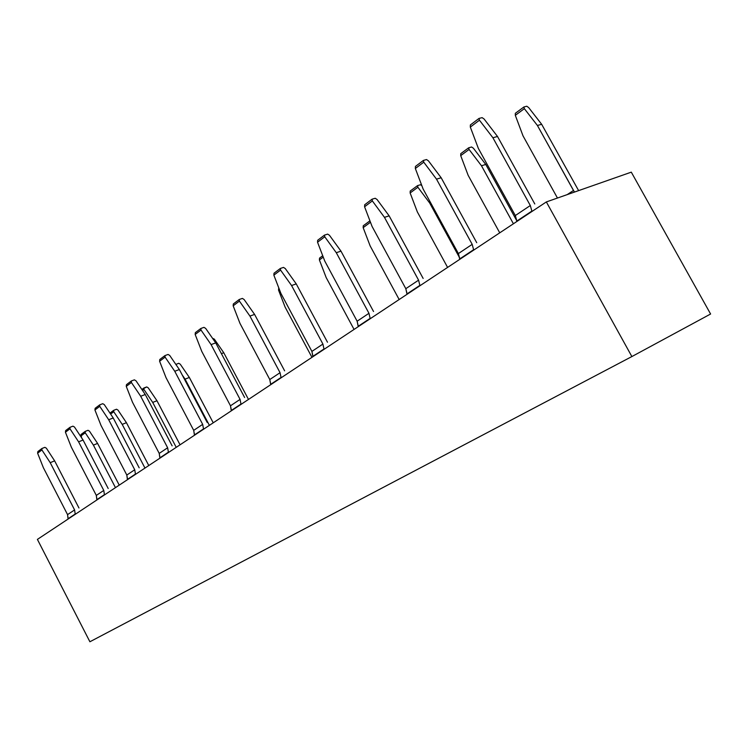 <?xml version="1.0" encoding="UTF-8"?>
<svg xmlns="http://www.w3.org/2000/svg" width="748" height="748" viewBox="0 0 748 748"><rect width="100%" height="100%" fill="white"/><g stroke="black" fill="none" stroke-linecap="round" stroke-linejoin="round"><path stroke-width="1.12" d="M631.293 172.152L546.349 201.932L631.873 356.562L710.6 314.01L631.293 172.152L710.6 314.01L631.873 356.562L89.9 641.765L37.4 539.402L89.9 641.765L631.873 356.562L546.349 201.932L37.4 539.402L546.349 201.932L631.293 172.152M180.053 444.808L156.968 400.741L152.704 402.415L176.229 447.341L152.704 402.415L143.943 389.456L142.541 390.484L143.943 389.456L152.704 402.415L156.968 400.741L180.053 444.808M213.227 422.807L189.356 377.469L185.065 379.124L209.393 425.35L185.065 379.124L182.194 374.935L185.065 379.124L189.356 377.469L213.227 422.807M248.486 399.432L223.764 352.738L221.408 353.636L223.764 352.738L248.486 399.432M311.953 357.348L285.11 307.101L311.953 357.348M354.056 329.429L326.165 277.545L354.056 329.429M399.161 299.527L370.138 245.896L399.161 299.527M447.594 267.41L417.337 211.908L447.594 267.41M430.624 202.727L429.689 203.026L459.777 258.107L429.689 203.026L417.898 187.243L410.138 192.965L417.337 211.908L410.138 192.965L410.222 191.039L410.138 192.965L417.898 187.243L429.689 203.026L430.624 202.727M499.739 232.834L468.155 175.331L499.739 232.834M516.859 220.894L485.779 164.457L481.469 165.747L513.409 223.774L481.469 165.747L469.08 149.46L460.712 155.631L468.155 175.331L460.712 155.631L460.768 153.658L460.712 155.631L469.08 149.46L481.469 165.747L485.779 164.457L516.859 220.894M557.456 198.033L523.011 135.846L557.456 198.033M578.625 190.618L541.664 124.299L537.41 125.477L574.445 192.077L573.482 190.478L567.18 194.63L573.482 190.478L537.41 125.477L524.348 108.666L515.316 115.332L523.011 135.846L515.316 115.332L515.335 113.303L515.316 115.332L524.348 108.666L537.41 125.477L541.664 124.299L578.625 190.618M119.241 485.134L97.586 443.414L93.397 445.116L115.463 487.64L93.397 445.116L85.235 432.783L80.868 436.009L81.56 437.758L81.065 434.457L80.868 436.009L85.235 432.783L93.397 445.116L97.586 443.414L119.241 485.134M148.777 465.546L126.431 422.685L122.204 424.378L144.972 468.07L122.204 424.378L113.752 411.737L110.611 414.055L113.752 411.737L122.204 424.378L126.431 422.685L148.777 465.546M159.969 457.795L159.221 453.4L132.508 402.265L159.221 453.4L159.894 458.169L168.403 452.194L159.969 457.795M194.517 434.869L193.704 430.362L166.028 377.665L193.704 430.362L194.452 435.261L203.512 428.913L194.517 434.869M231.375 410.428L230.487 405.799L201.773 351.429L230.487 405.799L231.31 410.82L240.968 404.06L231.375 410.428M270.757 384.294L269.794 379.535L239.977 323.388L269.794 379.535L270.701 384.706L281.033 377.478L270.757 384.294M312.954 356.3L311.907 351.41L280.883 293.366L311.907 351.41L312.907 356.721L323.978 348.989L312.954 356.3M358.273 326.24L357.133 321.21L324.8 261.136L357.133 321.21L358.227 326.661L370.138 318.377L358.273 326.24M407.071 293.871L405.818 288.681L372.074 226.438L405.818 288.681L407.034 294.301L419.862 285.381L407.071 293.871M459.768 258.911L458.393 253.572L423.106 188.982L458.393 253.572L459.74 259.36L473.606 249.729L459.768 258.911M516.849 221.043L515.325 215.536L478.365 148.422L515.325 215.536L516.831 221.502L531.875 211.086L516.849 221.043M68.152 518.701L67.554 514.624L43.365 467.687L67.554 514.624L68.068 519.065L75.202 514.026L68.152 518.701M96.96 499.589L96.314 495.41L71.341 447.154L96.314 495.41L96.885 499.954L104.43 494.643L96.96 499.589M127.515 479.328L126.814 475.045L100.999 425.388L126.814 475.045L127.431 479.702L135.444 474.064L127.515 479.328M423.144 278.424L389.147 215.863L384.463 217.341L418.581 280.163L419.862 285.381L418.581 280.163L405.818 288.681L418.581 280.163L384.463 217.341L372.345 200.913L364.575 206.775L372.074 226.438L364.575 206.775L364.687 204.765L364.575 206.775L372.345 200.913L384.463 217.341L389.147 215.863L423.144 278.424M373.542 311.514L340.976 251.141L336.291 252.702L368.96 313.3L370.138 318.377L368.96 313.3L357.133 321.21L368.96 313.3L336.291 252.702L324.754 236.779L317.535 242.221L324.8 261.136L317.535 242.221L317.676 240.267L317.535 242.221L324.754 236.779L336.291 252.702L340.976 251.141L373.542 311.514M327.484 342.229L296.245 283.903L291.57 285.521L322.912 344.061L323.978 348.989L322.912 344.061L311.907 351.41L322.912 344.061L291.57 285.521L280.556 270.093L273.852 275.142L280.883 293.366L273.852 275.142L274.002 273.244L273.852 275.142L280.556 270.093L291.57 285.521L296.245 283.903L327.484 342.229M284.623 370.821L254.591 314.412L249.935 316.077L280.051 372.691L281.033 377.478L280.051 372.691L269.794 379.535L280.051 372.691L249.935 316.077L239.407 301.098L233.161 305.81L239.977 323.388L233.161 305.81L233.329 303.959L233.161 305.81L239.407 301.098L249.935 316.077L254.591 314.412L284.623 370.821M244.615 397.497L215.714 342.883L211.086 344.594L240.071 399.395L240.968 404.06L240.071 399.395L230.487 405.799L240.071 399.395L211.086 344.594L201.006 330.046L195.163 334.45L201.773 351.429L195.163 334.45L195.34 332.645L195.163 334.45L201.006 330.046L211.086 344.594L215.714 342.883L244.615 397.497M207.196 422.452L179.352 369.521L174.752 371.26L202.68 424.368L203.512 428.913L202.68 424.368L193.704 430.362L202.68 424.368L174.752 371.26L165.084 357.114L159.605 361.247L166.028 377.665L159.605 361.247L159.801 359.479L159.605 361.247L165.084 357.114L174.752 371.26L179.352 369.521L207.196 422.452M172.124 445.845L145.252 394.495L140.689 396.262L167.636 447.772L168.403 452.194L167.636 447.772L159.221 453.4L167.636 447.772L140.689 396.262L131.405 382.499L126.262 386.37L132.508 402.265L126.262 386.37L126.468 384.659L126.262 386.37L131.405 382.499L140.689 396.262L145.252 394.495L172.124 445.845M139.184 467.818L113.219 417.964L108.694 419.74L134.733 469.753L135.444 474.064L134.733 469.753L126.814 475.045L134.733 469.753L108.694 419.74L99.765 406.342L94.931 409.988L100.999 425.388L94.931 409.988L95.146 408.315L94.931 409.988L99.765 406.342L108.694 419.74L113.219 417.964L139.184 467.818M108.189 488.491L83.065 440.039L78.596 441.834L103.776 490.436L104.43 494.643L103.776 490.436L96.314 495.41L103.776 490.436L78.596 441.834L69.985 428.791L65.431 432.222L71.341 447.154L65.431 432.222L65.656 430.577L65.431 432.222L69.985 428.791L78.596 441.834L83.065 440.039L108.189 488.491M78.961 507.986L54.641 460.861L50.21 462.666L74.594 509.921L75.202 514.026L74.594 509.921L67.554 514.624L74.594 509.921L50.21 462.666L41.916 449.95L37.615 453.185L43.365 467.687L37.615 453.185L37.839 451.586L37.615 453.185L41.916 449.95L50.21 462.666L54.641 460.861L78.961 507.986M534.792 203.961L497.514 136.482L492.904 137.754L530.313 205.532L531.875 211.086L530.313 205.532L515.325 215.536L530.313 205.532L492.904 137.754L479.44 120.204L470.314 127.076L478.365 148.422L470.314 127.076L470.37 124.953L470.314 127.076L479.44 120.204L492.904 137.754L497.514 136.482L534.792 203.961M476.728 242.689L441.17 177.762L436.505 179.146L472.194 244.353L473.606 249.729L472.194 244.353L458.393 253.572L472.194 244.353L436.505 179.146L423.751 162.176L415.346 168.506L423.106 188.982L415.346 168.506L415.43 166.439L415.346 168.506L423.751 162.176L436.505 179.146L441.17 177.762L476.728 242.689M148.216 387.819L156.968 400.741L148.216 387.819L146.72 386.931L143.868 388.016L143.943 389.456L143.868 388.016L141.868 389.493L146.72 386.931L148.216 387.819M180.268 364.211L189.356 377.469L180.268 364.211L178.735 363.285L175.864 364.435L178.735 363.285L180.268 364.211M214.321 339.125L223.764 352.738L214.321 339.125L212.507 338.255L214.321 339.125M278.546 290.102L285.11 307.101L278.546 290.102L278.686 288.317L278.546 290.102L279.378 289.476L278.546 290.102M319.396 259.939L326.165 277.545L319.396 259.939L319.527 258.116L319.396 259.939L323.258 257.097L319.396 259.939M363.163 227.644L370.138 245.896L363.163 227.644L363.266 225.765L363.163 227.644L370.372 222.315L363.163 227.644M370.26 221.67L370.372 222.315L370.26 221.67M421.844 185.644L420.479 184.737L417.571 185.607L417.898 187.243L417.571 185.607L410.222 191.039L417.571 185.607L420.479 184.737L421.844 185.644M473.419 148.244L485.779 164.457L473.419 148.244L471.586 146.991L468.687 147.795L469.08 149.46L468.687 147.795L460.768 153.658L468.687 147.795L471.586 146.991L473.419 148.244M528.649 107.553L541.664 124.299L528.649 107.553L526.77 106.235L523.899 106.973L524.348 108.666L523.899 106.973L515.335 113.303L523.899 106.973L526.77 106.235L528.649 107.553M89.433 431.119L97.586 443.414L89.433 431.119L88.012 430.296L85.207 431.4L85.235 432.783L85.207 431.4L81.065 434.457L85.207 431.4L88.012 430.296L89.433 431.119M117.988 410.091L126.431 422.685L117.988 410.091L116.529 409.231L113.696 410.325L113.752 411.737L113.696 410.325L109.965 413.092L113.696 410.325L116.529 409.231L117.988 410.091M135.986 380.788L145.252 394.495L135.986 380.788L134.388 379.844L131.33 380.984L131.405 382.499L131.33 380.984L126.468 384.659L131.33 380.984L134.388 379.844L135.986 380.788M169.703 355.431L179.352 369.521L169.703 355.431L168.066 354.449L164.99 355.571L165.084 357.114L164.99 355.571L159.801 359.479L164.99 355.571L168.066 354.449L169.703 355.431M205.663 328.391L215.714 342.883L205.663 328.391L203.98 327.362L200.875 328.466L201.006 330.046L200.875 328.466L195.34 332.645L200.875 328.466L203.98 327.362L205.663 328.391M244.091 299.49L254.591 314.412L244.091 299.49L242.371 298.415L239.248 299.49L239.407 301.098L239.248 299.49L233.329 303.959L239.248 299.49L242.371 298.415L244.091 299.49M285.259 268.532L296.245 283.903L285.259 268.532L283.492 267.41L280.35 268.448L280.556 270.093L280.35 268.448L274.002 273.244L280.35 268.448L283.492 267.41L285.259 268.532M329.466 235.293L340.976 251.141L329.466 235.293L327.652 234.115L324.501 235.106L324.754 236.779L324.501 235.106L317.676 240.267L324.501 235.106L327.652 234.115L329.466 235.293M377.057 199.501L389.147 215.863L377.057 199.501L375.187 198.267L372.046 199.202L372.345 200.913L372.046 199.202L364.687 204.765L372.046 199.202L375.187 198.267L377.057 199.501M428.445 160.857L441.17 177.762L428.445 160.857L426.519 159.558L423.387 160.427L423.751 162.176L423.387 160.427L415.43 166.439L423.387 160.427L426.519 159.558L428.445 160.857M484.096 119.007L497.514 136.482L484.096 119.007L482.114 117.642L479.01 118.427L479.44 120.204L479.01 118.427L470.37 124.953L479.01 118.427L482.114 117.642L484.096 119.007M46.357 448.183L54.641 460.861L46.357 448.183L44.871 447.341L41.907 448.51L41.916 449.95L41.907 448.51L37.839 451.586L41.907 448.51L44.871 447.341L46.357 448.183M74.482 427.033L83.065 440.039L74.482 427.033L72.958 426.164L69.966 427.323L69.985 428.791L69.966 427.323L65.656 430.577L69.966 427.323L72.958 426.164L74.482 427.033M104.299 404.612L113.219 417.964L104.299 404.612L102.747 403.696L99.718 404.855L99.765 406.342L99.718 404.855L95.146 408.315L99.718 404.855L102.747 403.696L104.299 404.612M322.734 255.741L319.527 258.116L322.734 255.741M369.942 220.828L363.266 225.765L369.942 220.828M37.4 539.402L44.394 553.043"/></g></svg>
